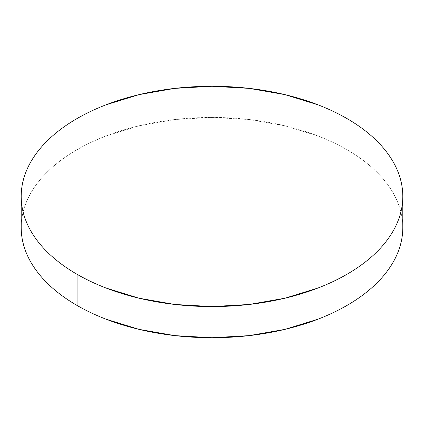 <?xml version="1.0" encoding="UTF-8"?>
<svg xmlns="http://www.w3.org/2000/svg" width="424" height="424" viewBox="0 0 424 424"><rect width="100%" height="100%" fill="white"/><g stroke="black" fill="none" stroke-linecap="round" stroke-linejoin="round"><path stroke-width="0.32" stroke-dasharray="2.12 1.59" d="M346.917 149.688L346.917 118.529L346.917 149.688A190.8 110.155 0 0 0 138.982 125.806A190.8 110.155 0 0 0 21.2 227.577C21.2 220.348 22.424 213.182 24.868 206.091C27.311 198.994 30.931 192.104 35.722 185.426C40.519 178.743 46.396 172.393 53.355 166.378C60.314 160.362 68.227 154.802 77.083 149.688C85.945 144.573 95.58 140.005 105.995 135.987L138.982 125.806L174.778 119.536L212 117.422L249.222 119.536L285.018 125.806L318.005 135.987C328.42 140.005 338.055 144.573 346.917 149.688A190.8 110.155 0 0 1 402.8 227.577C402.8 220.348 401.576 213.182 399.132 206.091C396.689 198.994 393.069 192.104 388.278 185.426C383.481 178.743 377.604 172.393 370.645 166.378C363.686 160.362 355.773 154.802 346.917 149.688"/><path stroke-width="0.64" d="M402.8 227.577C402.8 234.811 401.576 241.977 399.132 249.068C396.689 256.165 393.069 263.05 388.278 269.733C383.481 276.416 377.604 282.766 370.645 288.781C363.686 294.791 355.773 300.356 346.917 305.471C338.055 310.585 328.42 315.154 318.005 319.171L285.018 329.353L249.222 335.617L212 337.737L174.778 335.617L138.982 329.353L105.995 319.171C95.58 315.154 85.945 310.585 77.083 305.471C68.227 300.356 60.314 294.791 53.355 288.781C46.396 282.766 40.519 276.416 35.722 269.733C30.931 263.05 27.311 256.165 24.868 249.068C22.424 241.977 21.2 234.811 21.2 227.577A190.8 110.155 0 0 0 77.083 305.471A190.8 110.155 0 0 0 285.018 329.353A190.8 110.155 0 0 0 402.8 227.577L402.8 196.423A190.8 110.155 180 0 1 285.018 298.194A190.8 110.155 180 0 1 77.083 274.312L77.083 305.471L77.083 274.312A190.8 110.155 180 0 1 21.2 196.423A190.8 110.155 180 0 1 138.982 94.647A190.8 110.155 180 0 1 346.917 118.529A190.8 110.155 180 0 1 402.8 196.423C402.8 189.189 401.576 182.023 399.132 174.932C396.689 167.835 393.069 160.95 388.278 154.267C383.481 147.584 377.604 141.234 370.645 135.219C363.686 129.209 355.773 123.644 346.917 118.529C338.055 113.415 328.42 108.846 318.005 104.829L285.018 94.647L249.222 88.383L212 86.263L174.778 88.383L138.982 94.647L105.995 104.829C95.58 108.846 85.945 113.415 77.083 118.529C68.227 123.644 60.314 129.209 53.355 135.219C46.396 141.234 40.519 147.584 35.722 154.267C30.931 160.95 27.311 167.835 24.868 174.932C22.424 182.023 21.2 189.189 21.2 196.423C21.2 203.653 22.424 210.818 24.868 217.91C27.311 225.006 30.931 231.896 35.722 238.574C40.519 245.258 46.396 251.607 53.355 257.622C60.314 263.638 68.227 269.198 77.083 274.312C85.945 279.427 95.58 283.995 105.995 288.013L138.982 298.194L174.778 304.464L212 306.579L249.222 304.464L285.018 298.194L318.005 288.013C328.42 283.995 338.055 279.427 346.917 274.312C355.773 269.198 363.686 263.638 370.645 257.622C377.604 251.607 383.481 245.258 388.278 238.574C393.069 231.896 396.689 225.006 399.132 217.91C401.576 210.818 402.8 203.653 402.8 196.423M21.2 227.577L21.2 196.423"/></g></svg>
